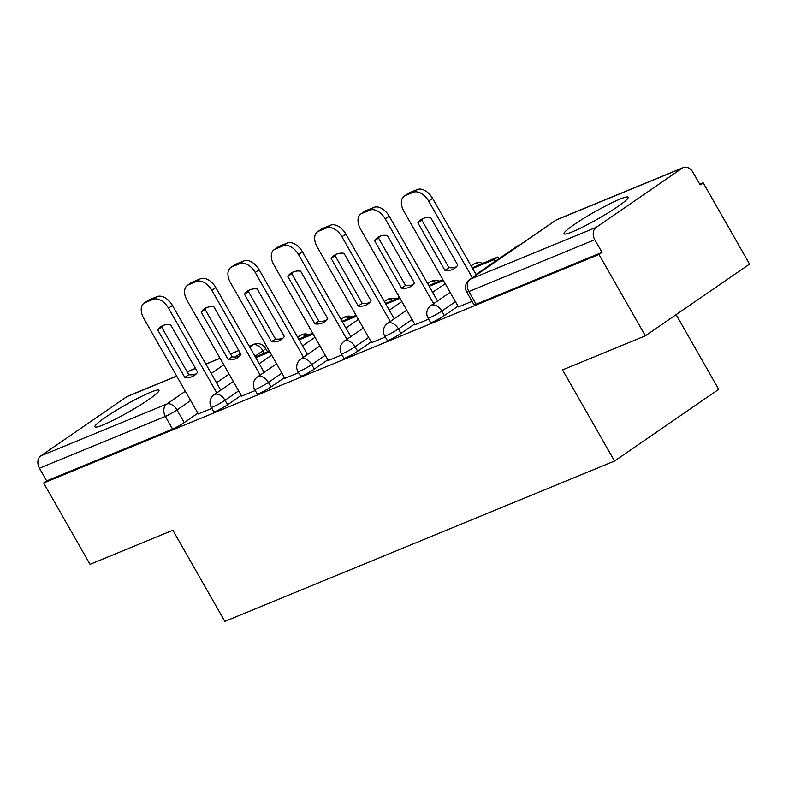 <?xml version="1.0" encoding="UTF-8"?>
<svg xmlns="http://www.w3.org/2000/svg" width="789" height="789" viewBox="0 0 789 789"><rect width="100%" height="100%" fill="white"/><g stroke="black" fill="none" stroke-linecap="round" stroke-linejoin="round"><path stroke-width="1.18" d="M619.789 199.193A36.905 3.856 -29.7 0 0 583.584 218.454A36.905 3.856 -29.7 0 0 564.036 233.781A36.905 3.856 -29.7 0 0 572.4 231.808A36.905 3.856 -29.7 0 0 608.605 212.547A36.905 3.856 -29.7 0 0 628.152 197.211A36.905 3.856 -29.7 0 0 619.789 199.193M150.61 392.251A36.905 3.856 -29.7 0 0 114.405 411.513A36.905 3.856 -29.7 0 0 94.867 426.839A36.905 3.856 -29.7 0 0 103.231 424.867A36.905 3.856 -29.7 0 0 139.436 405.595A36.905 3.856 -29.7 0 0 158.974 390.269A36.905 3.856 -29.7 0 0 150.61 392.251M430.597 322.543A9.458 0.986 -29.7 0 0 432.747 322.03A9.458 0.986 -29.7 0 0 444.375 315.57L441.81 311.073A9.458 0.986 150.3 0 1 430.183 317.543A9.458 0.986 150.3 0 1 428.032 318.046L430.597 322.543M387.241 340.384A9.458 0.986 -29.7 0 0 389.381 339.872A9.458 0.986 -29.7 0 0 401.019 333.412L398.455 328.914A9.458 0.986 150.3 0 1 386.817 335.384A9.458 0.986 150.3 0 1 384.677 335.887L387.241 340.384M343.876 358.226A9.458 0.986 -29.7 0 0 346.026 357.723A9.458 0.986 -29.7 0 0 357.664 351.253L355.099 346.756A9.458 0.986 150.3 0 1 343.462 353.225A9.458 0.986 150.3 0 1 341.312 353.728L343.876 358.226M300.52 376.067A9.458 0.986 -29.7 0 0 302.67 375.564A9.458 0.986 -29.7 0 0 314.298 369.094L311.734 364.597A9.458 0.986 150.3 0 1 300.106 371.067A9.458 0.986 150.3 0 1 297.956 371.57L300.52 376.067M257.165 393.908A9.458 0.986 -29.7 0 0 259.305 393.405A9.458 0.986 -29.7 0 0 270.943 386.935L268.378 382.438A9.458 0.986 150.3 0 1 256.741 388.908A9.458 0.986 150.3 0 1 254.6 389.411L257.165 393.908M213.799 411.75A9.458 0.986 -29.7 0 0 215.949 411.247A9.458 0.986 -29.7 0 0 227.577 404.777L225.013 400.279A9.458 0.986 150.3 0 1 213.385 406.749A9.458 0.986 150.3 0 1 211.235 407.252L213.799 411.75M645.372 335.808L562.547 369.893L614.532 461.042L224.855 621.387L172.86 530.238L90.035 564.322L43.642 482.986L598.979 254.472L645.372 335.808L749.55 264.098L703.157 182.762L699.735 184.172M676.114 314.653L718.71 389.332L614.532 461.042M703.157 182.762L700.119 184.853L692.89 172.18A9.458 7.308 67.6 0 0 683.215 167.613A9.458 7.308 67.6 0 0 682.15 168.185L596.198 227.36A9.458 7.308 67.6 0 0 594.788 239.708L468.873 291.526A9.458 0.986 150.3 0 1 466.733 292.029L473.962 304.702A9.458 0.986 150.3 0 0 476.102 304.189L468.873 291.526A9.458 7.308 67.6 0 1 470.293 279.168L596.198 227.36M598.979 254.472L602.017 252.381L594.788 239.708M197.871 413.219L184.222 422.618L176.992 409.945A9.458 0.986 150.3 0 1 165.365 416.414L39.45 468.222A9.458 7.308 -112.4 0 1 40.86 455.864L126.812 396.699A9.458 7.308 -112.4 0 1 127.877 396.117L176.667 376.047M39.45 468.222L46.679 480.896L43.642 482.986M241.641 396.098L255.242 390.535M307.493 354.488L259.147 269.739A14.192 8.896 -124.5 0 0 243.821 260.912L235.753 264.226A14.192 8.896 55.5 0 0 234.708 264.798L230.753 267.51A14.192 8.896 55.5 0 0 230.467 282.64L284.878 378.335L298.597 372.694M350.849 336.647L302.512 251.898A14.192 8.896 -124.5 0 0 287.176 243.071L279.119 246.385A14.192 8.896 55.5 0 0 278.063 246.957L274.118 249.669A14.192 8.896 55.5 0 0 273.822 264.798L328.244 360.494L341.953 354.853M394.214 318.805L345.868 234.057A14.192 8.896 -124.5 0 0 330.542 225.22L322.474 228.544A14.192 8.896 55.5 0 0 321.419 229.116L317.474 231.828A14.192 8.896 55.5 0 0 317.188 246.957L371.599 342.653L385.318 337.011M415.083 324.723L428.674 319.17M458.439 306.882L472.039 301.329M458.034 306.171L444.375 315.57M414.669 324.013L401.019 333.412M371.313 341.854L357.664 351.253M327.958 359.695L314.298 369.094M284.592 377.536L270.943 386.935M241.237 395.378L227.577 404.777M198.286 413.939L211.876 408.377M602.017 252.381L476.102 304.189M46.679 480.896L172.584 429.088A9.458 0.986 -29.7 0 0 184.222 422.618M216.827 392.892L168.481 308.144A14.192 8.896 -124.5 0 0 153.155 299.307L145.087 302.631A14.192 8.896 55.5 0 0 144.032 303.193A14.192 8.896 55.5 0 0 143.746 318.322L198.295 413.959M170.532 324.673A29.331 18.384 -124.5 0 0 160.926 326.666A29.331 18.384 -124.5 0 0 157.751 329.93L184.823 377.408A29.331 18.384 55.5 0 0 194.429 375.406A29.331 18.384 55.5 0 0 197.615 372.142L170.532 324.673M269.434 350.967L255.399 357.013M269.946 351.855L255.774 357.683M144.032 303.193L147.987 300.481A14.192 8.896 55.5 0 1 149.042 299.909L145.087 302.631M220.772 390.17L172.426 305.422A14.192 8.896 -124.5 0 0 157.1 296.595L149.042 299.909M163.047 325.522A29.331 18.384 -124.5 0 0 161.696 327.208L188.778 374.686L184.823 377.408M196.264 373.838A29.331 18.384 55.5 0 1 188.778 374.686M161.696 327.208L157.751 329.93M260.183 375.051L211.846 290.303A14.192 8.896 -124.5 0 0 196.51 281.466L188.453 284.78A14.192 8.896 55.5 0 0 187.397 285.352A14.192 8.896 55.5 0 0 187.101 300.481L241.661 396.117M213.888 306.832A29.331 18.384 -124.5 0 0 204.292 308.824A29.331 18.384 -124.5 0 0 201.106 312.089L228.189 359.567A29.331 18.384 55.5 0 0 237.785 357.565A29.331 18.384 55.5 0 0 240.97 354.3L213.888 306.832M312.799 333.126L298.755 339.171M313.302 334.013L299.13 339.842M187.397 285.352L191.342 282.64A14.192 8.896 55.5 0 1 192.398 282.067L188.453 284.78M264.128 372.329L215.792 287.581A14.192 8.896 -124.5 0 0 200.455 278.754L192.398 282.067M206.402 307.68A29.331 18.384 -124.5 0 0 205.051 309.367L232.134 356.845L228.189 359.567M239.619 355.997A29.331 18.384 55.5 0 1 232.134 356.845M205.051 309.367L201.106 312.089M303.538 357.21L255.202 272.461A14.192 8.896 -124.5 0 0 239.866 263.625L231.808 266.938A14.192 8.896 55.5 0 0 230.753 267.51M257.253 288.991A29.331 18.384 -124.5 0 0 247.647 290.983A29.331 18.384 -124.5 0 0 244.462 294.248L271.544 341.726A29.331 18.384 55.5 0 0 281.15 339.724A29.331 18.384 55.5 0 0 284.326 336.459L257.253 288.991M356.155 315.284L342.11 321.33M356.667 316.162L342.495 322.001M249.768 289.839A29.331 18.384 -124.5 0 0 248.417 291.526L275.489 339.004L271.544 341.726M282.985 338.156A29.331 18.384 55.5 0 1 275.489 339.004M248.417 291.526L244.462 294.248M346.904 339.369L298.558 254.62A14.192 8.896 -124.5 0 0 283.231 245.783L275.164 249.097A14.192 8.896 55.5 0 0 274.118 249.669M300.609 271.14A29.331 18.384 -124.5 0 0 291.013 273.142A29.331 18.384 -124.5 0 0 287.827 276.406L314.91 323.884A29.331 18.384 55.5 0 0 324.506 321.882A29.331 18.384 55.5 0 0 327.691 318.618L300.609 271.14M399.52 297.443L385.476 303.489M400.023 298.321L385.851 304.159M293.123 271.988A29.331 18.384 -124.5 0 0 291.772 273.684L318.855 321.162L314.91 323.884M326.34 320.314A29.331 18.384 55.5 0 1 318.855 321.162M291.772 273.684L287.827 276.406M390.259 321.527L341.923 236.769A14.192 8.896 -124.5 0 0 326.587 227.942L318.529 231.256A14.192 8.896 55.5 0 0 317.474 231.828M343.974 253.299A29.331 18.384 -124.5 0 0 334.368 255.301A29.331 18.384 -124.5 0 0 331.183 258.565L358.265 306.043A29.331 18.384 55.5 0 0 367.871 304.041A29.331 18.384 55.5 0 0 371.047 300.777L343.974 253.299M442.876 279.602L428.831 285.648M443.379 280.48L429.216 286.318M336.489 254.147A29.331 18.384 -124.5 0 0 335.138 255.843L362.21 303.321L358.265 306.043M369.696 302.473A29.331 18.384 55.5 0 1 362.21 303.321M335.138 255.843L331.183 258.565M433.625 303.686L385.279 218.928A14.192 8.896 -124.5 0 0 369.952 210.101L361.885 213.415A14.192 8.896 55.5 0 0 360.829 213.987A14.192 8.896 55.5 0 0 360.543 229.116L415.093 324.752M387.33 235.457A29.331 18.384 -124.5 0 0 377.724 237.459A29.331 18.384 -124.5 0 0 374.548 240.724L401.621 288.202A29.331 18.384 55.5 0 0 411.227 286.2A29.331 18.384 55.5 0 0 414.412 282.935L387.33 235.457M494.969 261.445L493.963 259.67L497.908 256.958L472.197 267.806M497.908 256.958L498.924 258.733M493.963 259.67L472.572 268.467M360.829 213.987L364.784 211.274A14.192 8.896 55.5 0 1 365.84 210.702L361.885 213.415M437.57 300.964L389.233 216.216A14.192 8.896 -124.5 0 0 373.897 207.379L365.84 210.702M379.844 236.305A29.331 18.384 -124.5 0 0 378.493 238.002L405.576 285.48L401.621 288.202M413.061 284.632A29.331 18.384 55.5 0 1 405.576 285.48M378.493 238.002L374.548 240.724M472.315 277.669L428.644 201.087A14.192 8.896 -124.5 0 0 413.308 192.26L405.25 195.573A14.192 8.896 55.5 0 0 404.195 196.145A14.192 8.896 55.5 0 0 403.899 211.265L458.458 306.911M430.686 217.616A29.331 18.384 -124.5 0 0 421.089 219.618A29.331 18.384 -124.5 0 0 417.904 222.883L444.986 270.361A29.331 18.384 55.5 0 0 454.582 268.359A29.331 18.384 55.5 0 0 457.768 265.094L430.686 217.616M404.195 196.145L408.14 193.433A14.192 8.896 55.5 0 1 409.195 192.861L405.25 195.573M476.27 274.947L432.589 198.374A14.192 8.896 -124.5 0 0 417.253 189.538L409.195 192.861M423.2 218.464A29.331 18.384 -124.5 0 0 421.849 220.161L448.931 267.639L444.986 270.361M456.417 266.79A29.331 18.384 55.5 0 1 448.931 267.639M421.849 220.161L417.904 222.883M682.15 168.185L556.245 219.993L470.293 279.168A9.458 5.927 -124.5 0 0 469.583 279.543A9.458 9.458 0 0 0 466.733 292.029M264.266 353.087L262.944 350.78L254.965 356.273M229.086 374.085L216.531 382.734M190.642 400.546L176.992 409.945A9.458 5.927 55.5 0 0 166.775 404.057L185.356 391.265M211.235 373.453L223.8 364.804M235.161 356.973L240.428 353.354M249.679 346.992L252.727 344.892L249.285 346.302M238.86 350.592L230.526 354.024M220.092 358.314L205.929 364.143M195.494 368.433L187.161 371.866M176.736 376.156L126.812 396.699M40.86 455.864L166.775 404.057A9.458 7.308 67.6 0 0 165.365 416.414L172.584 429.088M455.47 301.674L441.81 311.073A9.458 5.927 -124.5 0 0 431.593 305.185A9.458 5.927 55.5 0 0 430.893 305.56A9.458 9.458 0 0 0 428.032 318.046M412.105 319.515L398.455 328.914A9.458 5.927 -124.5 0 0 388.237 323.026A9.458 5.927 55.5 0 0 387.527 323.401A9.458 9.458 0 0 0 384.677 335.887M368.749 337.357L355.099 346.756A9.458 5.927 -124.5 0 0 344.872 340.868A9.458 5.927 55.5 0 0 344.172 341.243A9.458 9.458 0 0 0 341.312 353.728M325.384 355.198L311.734 364.597A9.458 5.927 -124.5 0 0 301.516 358.709A9.458 5.927 55.5 0 0 300.806 359.084A9.458 9.458 0 0 0 297.956 371.57M282.028 373.039L268.378 382.438A9.458 5.927 -124.5 0 0 258.151 376.55A9.458 5.927 55.5 0 0 257.451 376.925A9.458 9.458 0 0 0 254.6 389.411M238.672 390.88L225.013 400.279A9.458 5.927 -124.5 0 0 214.795 394.392A9.458 5.927 55.5 0 0 214.095 394.766A9.458 9.458 0 0 0 211.235 407.252M305.945 335.946A9.458 5.927 -124.5 0 0 300.747 335.226A9.458 5.927 -124.5 0 0 300.047 335.601A9.458 9.458 0 0 1 309.051 334.664M349.31 318.105A9.458 5.927 -124.5 0 0 344.112 317.375A9.458 5.927 -124.5 0 0 343.402 317.76A9.458 9.458 0 0 1 352.417 316.823M392.666 300.264A9.458 5.927 -124.5 0 0 387.468 299.534A9.458 5.927 -124.5 0 0 386.768 299.919A9.458 9.458 0 0 1 395.772 298.982M436.021 282.413A9.458 5.927 -124.5 0 0 430.824 281.693A9.458 5.927 -124.5 0 0 430.123 282.077A9.458 9.458 0 0 1 439.138 281.14M479.387 264.571A9.458 5.927 -124.5 0 0 474.189 263.851A9.458 5.927 -124.5 0 0 473.489 264.236A9.458 9.458 0 0 1 482.493 263.299M518.718 245.724A9.458 5.927 -124.5 0 0 517.545 246.01A9.458 5.927 -124.5 0 0 516.844 246.395A9.458 9.458 0 0 1 519.665 245.073M267.53 351.746L265.607 348.373A9.458 0.986 150.3 0 1 262.944 350.78A9.458 5.927 55.5 0 0 252.727 344.892A9.458 7.308 -112.4 0 1 253.792 344.31L249.225 346.193M555.545 220.378A9.458 5.927 -124.5 0 1 556.245 219.993A9.458 7.308 -112.4 0 1 557.31 219.421A9.458 9.458 0 0 0 555.545 220.378L469.583 279.543M172.426 305.422L168.481 308.144M157.1 296.595L153.155 299.307M215.792 287.581L211.846 290.303M200.455 278.754L196.51 281.466M259.147 269.739L255.202 272.461M243.821 260.912L239.866 263.625M235.753 264.226L231.808 266.938M302.512 251.898L298.558 254.62M287.176 243.071L283.231 245.783M279.119 246.385L275.164 249.097M345.868 234.057L341.923 236.769M330.542 225.22L326.587 227.942M322.474 228.544L318.529 231.256M389.233 216.216L385.279 218.928M373.897 207.379L369.952 210.101M432.589 198.374L428.644 201.087M417.253 189.538L413.308 192.26M214.095 394.766L233.337 381.521M259.216 363.709L271.771 355.06M297.66 337.248L300.047 335.601M257.451 376.925L276.692 363.68M302.572 345.868L315.136 337.219M341.016 319.407L343.402 317.76M300.806 359.084L320.048 345.838M345.937 328.027L358.492 319.377M384.371 301.566L386.768 299.919M344.172 341.243L363.413 327.997M389.293 310.185L401.857 301.536M427.737 283.724L430.123 282.077M387.527 323.401L406.769 310.156M432.648 292.344L445.213 283.695M471.092 265.883L473.489 264.236M430.893 305.56L450.134 292.315M476.014 274.503L516.844 246.395M683.215 167.613L557.31 219.421M265.607 348.373A9.458 9.458 0 0 0 253.792 344.31M238.791 350.484L230.457 353.916M220.032 358.206L205.86 364.035M195.435 368.325L187.101 371.757"/></g></svg>
